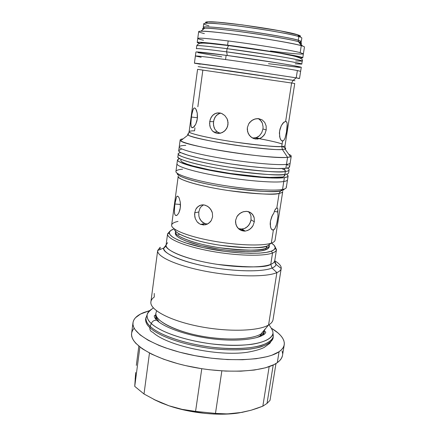 <?xml version="1.0" encoding="UTF-8"?>
<svg xmlns="http://www.w3.org/2000/svg" width="436" height="436" viewBox="0 0 436 436"><rect width="100%" height="100%" fill="white"/><g stroke="black" fill="none" stroke-linecap="round" stroke-linejoin="round"><path stroke-width="0.65" d="M298.976 57.53C302.519 57.367 290.371 54.778 272.549 51.884L228.551 45.584L227.085 48.679L270.195 54.941C287.973 57.748 302.775 60.555 302.241 61.111C304.437 60.337 261.159 53.11 227.085 48.679L226.633 51.851C260.679 56.342 303.941 63.46 301.772 64.103L295.21 63.825M229.025 45.518L238.748 46.816L228.551 45.584L227.085 48.679C207.585 46.162 197.481 45.181 196.772 45.726C197.219 44.984 214.861 47.061 227.085 48.679L226.633 51.851C214.425 50.216 196.805 48.08 196.369 48.723C197.067 48.254 207.155 49.295 226.633 51.851L227.314 55.492L226.633 51.851L269.715 58.113C287.488 60.887 302.295 63.618 301.772 64.103L302.241 61.111L295.657 60.931M269.039 324.864C271.764 328.591 273.072 331.311 272.969 333.033L273.209 337.622C272.647 341.132 268.451 344.255 260.614 346.974C248.983 350.233 229.085 350.817 209.356 348.299C173.893 343.219 155.221 333.077 149.853 327.627C149.684 329.998 150.649 331.534 152.736 332.254C150.649 331.534 149.684 329.998 149.853 327.627C146.905 325.043 145.488 322.171 145.602 319.005C145.488 322.171 146.905 325.043 149.853 327.627L150.186 326.368C147.057 323.665 145.668 320.651 146.011 317.332C145.417 320.128 146.807 323.141 150.186 326.368L151.303 323.517C156.633 328.858 175.523 338.919 211.008 343.83C226.257 345.579 239.865 345.737 251.839 344.309C266.265 342.02 272.522 337.42 272.969 333.033C272.571 341.502 251.163 347.094 221.651 344.903C192.183 342.772 161.369 333.126 151.303 323.517C152.491 321.081 154.317 319.986 156.775 320.22C154.317 319.986 152.491 321.081 151.303 323.517C147.957 320.362 146.572 317.413 147.145 314.678C146.818 317.926 148.207 320.869 151.303 323.517L150.186 326.368C160.334 336.183 191.518 346.015 221.363 348.141C251.245 350.337 272.903 344.571 273.296 335.9L273.012 333.426L273.296 335.9C273.023 339.41 269.126 342.571 261.6 345.377C250.346 348.756 230.535 349.509 210.583 347.061C174.651 342.091 155.554 331.823 150.186 326.368L149.853 327.627C155.221 333.077 173.893 343.219 209.356 348.299C224.638 350.13 238.421 350.359 250.705 348.985C265.579 346.756 272.402 342.113 273.209 337.622L269.933 343.236L264.151 347.448C260.27 349.4 254.537 351.029 246.95 352.332C217.052 356.61 166.563 345.59 152.823 332.276M263.911 332.886L263.05 335.055L263.911 332.886C264.57 331.36 265.192 331.126 265.78 332.183C264.614 337.399 244.334 341.944 217.858 339.41C191.807 337.017 165.331 328.51 156.829 320.231C155.112 318.574 154.262 317.136 154.279 315.92C154.884 314.781 155.418 315.179 155.865 317.125L156.093 316.144L156.072 319.452L155.865 317.125M159.44 322.395L156.775 320.22L159.44 322.395M151.723 309.113C149.003 310.89 147.477 312.743 147.145 314.678C147.608 312.579 149.134 310.726 151.723 309.113M155.418 318.667L155.532 317.997M263.982 333.818L263.9 334.494M285.357 171.506C276.44 172.749 248.831 170.449 222.627 166.089C196.385 161.74 177.675 156.404 178.291 153.864C175.899 155.81 198.304 162.601 231.402 167.468C263.082 171.501 281.067 172.847 285.357 171.506L284.288 168.432L285.357 171.506C287.531 171.261 288.768 170.765 289.057 170.024C288.954 170.694 287.716 171.19 285.357 171.506L284.893 174.427L285.357 171.506M180.771 152.605C178.629 153.069 177.806 153.488 178.291 153.864L177.91 156.731C177.278 159.353 195.966 164.775 222.191 169.135C248.373 173.512 275.972 175.752 284.893 174.427C280.599 175.833 262.619 174.531 230.955 170.52C197.884 165.658 175.506 158.748 177.91 156.731C177.408 156.949 177.986 157.56 179.643 158.573M281.378 177.043C283.237 177.207 284.403 176.335 284.893 174.427C284.403 176.335 283.237 177.207 281.378 177.043L269.895 177.392L261.589 176.972L230.639 173.49L209.672 169.86L192.837 165.936L186.881 164.078L192.837 165.936L209.672 169.86L230.639 173.49L261.589 176.972L269.895 177.392L281.378 177.043M282.719 169.206L285.324 170.242L282.719 169.206M288.61 172.879C288.316 173.648 287.073 174.166 284.893 174.427C287.259 174.089 288.496 173.572 288.61 172.879L289.057 170.024C289.281 169.037 288.605 168.4 287.041 168.111M228.175 40.951L227.576 45.191C261.687 49.546 304.977 56.903 302.758 57.825L300.001 57.999L302.704 57.89L299.543 56.707L280.054 52.99L227.576 45.191L228.175 40.951C255.3 44.358 291.161 50.205 300.181 52.625C291.161 50.205 255.3 44.358 228.175 40.951C208.631 38.521 198.494 37.681 197.759 38.417C198.494 37.681 208.631 38.521 228.175 40.951M204.375 33.599C198.266 32.111 197.11 31.31 200.914 31.196C211.705 30.476 287.618 41.409 301.265 45.66L300.181 52.625L303.385 53.83L300.181 52.625L301.265 45.66C293.183 43.371 267.143 38.82 242.062 35.398C216.943 31.959 198.576 30.422 198.68 31.594L197.219 42.428C197.939 41.791 208.059 42.712 227.576 45.191L199.77 42.238L197.552 42.276L197.404 42.614L199.808 43.382L197.219 42.428M203.476 40.221C199.683 39.365 197.78 38.766 197.759 38.417M299.57 42.063L301.276 41.633C301.325 41.316 300.317 40.853 298.262 40.248L298.834 36.58L298.262 40.248C294.698 38.826 278.964 35.954 251.06 31.626C221.864 27.397 201.579 26.046 203.263 27.332L203.263 27.332C203.203 26.122 220.235 27.419 243.424 30.558C266.581 33.692 290.676 37.981 298.262 40.248L298.589 41.763L298.262 40.248C300.164 40.788 301.167 41.246 301.276 41.633L299.679 42.101C301.897 42.837 302.224 43.3 300.655 43.486C302.153 43.218 301.832 42.755 299.679 42.101L298.589 41.763L301.265 45.66L298.589 41.763C285.651 37.583 214.997 27.413 204.658 28.236C202.326 28.313 201.884 28.662 203.329 29.288M208.909 25.806C203.258 24.302 202.288 23.44 205.999 23.217C216.523 22.187 286.087 32.188 298.834 36.58C291.259 34.221 267.148 29.861 243.975 26.749C220.758 23.626 203.705 22.421 203.754 23.735L203.263 27.332L204.658 28.236C209.52 27.871 235.898 30.711 259.867 34.444C282.577 38.145 295.488 40.581 298.589 41.763L299.679 42.101L302.426 46.003L301.265 45.66C303.44 46.271 304.502 46.728 304.453 47.023L303.385 53.83C301.799 54.533 290.812 53.579 270.418 50.968M300.469 36.313L299.952 35.665L297.575 34.76L298.834 36.58L297.575 34.76C285.177 30.422 218.038 20.77 207.749 21.833C205.22 21.969 204.871 22.427 206.708 23.195M225.548 59.552C252.526 63.242 288.3 68.735 297.374 70.55L300.633 71.351L297.374 70.55C288.3 68.735 252.526 63.242 225.548 59.552C206.114 56.903 196.058 55.721 195.388 55.999C196.058 55.721 206.114 56.903 225.548 59.552L226.142 55.334L225.548 59.552M195.928 52.015C196.614 51.633 206.686 52.74 226.142 55.334L278.517 63.067L293.341 65.585L301.26 67.384C303.402 66.882 260.156 59.89 226.142 55.334L196.255 51.933L195.928 52.02L195.388 55.999L201.154 57.274M179.229 146.877L178.716 150.709C178.111 153.15 196.849 158.399 223.112 162.726C249.338 167.07 276.953 169.435 285.858 168.285L287.58 157.331C278.708 158.164 251.054 155.581 224.753 151.292C198.418 147.014 179.588 142.087 180.155 139.967L179.229 146.877C178.64 149.205 197.404 154.339 223.701 158.65C249.948 162.971 277.579 165.418 286.474 164.377C277.579 165.418 249.948 162.971 223.701 158.65C197.404 154.339 178.64 149.205 179.229 146.877C179.419 146.016 181.61 145.51 185.807 145.352M183.066 138.877C180.346 139.193 179.539 139.82 180.646 140.746C183.932 146.027 271.154 159.625 287.58 157.331L282.37 149.488C267.6 151.047 191.578 139.275 188.118 134.958C187.327 134.392 187.48 133.966 188.581 133.689C187.496 133.923 187.344 134.348 188.118 134.958C189.447 136.757 213.209 142.141 239.533 145.771C264.543 148.921 278.822 150.158 282.37 149.488L281.727 146.523C283.683 146.447 284.779 146.174 285.019 145.7L285.046 149.096L282.37 149.488L287.58 157.331L290.55 156.78C291.875 156.208 291.281 155.38 288.768 154.295C290.485 155.031 291.308 155.657 291.248 156.17C291.155 156.737 289.935 157.118 287.58 157.331L285.858 168.285L277.492 168.563L264.903 167.925L249.196 166.394L231.919 164.11L214.872 161.298L199.808 158.263L188.199 155.314L181.022 152.731L179.703 151.99L178.711 150.736L179.861 149.804L181.202 149.472M282.125 143.984C277.743 142.403 268.778 140.387 255.229 137.94C267.949 140.196 276.909 142.212 282.125 143.984M284.964 147.75C285.94 148.382 285.967 148.834 285.046 149.096L282.37 149.488L281.727 146.523L282.577 141.079L281.187 140.348L280.021 138.185L279.378 133.04L279.983 129.143L281.334 125.59L283.111 122.919L285.645 121.333L291.608 83.02L197.573 69.329L202.849 70.141L197.846 106.755M194.968 127.797L194.554 130.838C191.42 130.795 189.606 131.083 189.115 131.71C188.684 133.302 204.958 137.302 227.538 140.926C250.079 144.556 273.895 146.97 281.727 146.523C283.852 146.409 284.948 146.136 285.019 145.7L294.736 83.505L291.608 83.02L293.145 80.328L294.949 80.742L293.145 80.328L296.235 77.842L230.769 68.016C204.38 64.239 189.589 62.343 195.884 63.476M209.591 123.617L210.147 119.644L211.885 116.21L214.61 113.818L218 112.837L221.586 113.436L224.807 115.535L227.107 118.794L228.077 122.723L227.505 126.729L225.483 130.173L222.382 132.539L218.752 133.471L215.188 132.833L212.245 130.74L210.31 127.508L209.591 123.617M247.272 129.656L247.37 127.617L248.733 123.797L251.419 120.767L254.951 118.974L258.744 118.663L262.189 119.889L264.761 122.445L266.151 125.96L266.216 129.923L264.974 133.738L263.905 135.405L261.055 137.934L257.551 139.084L253.872 138.659L250.591 136.708L248.253 133.541L247.272 129.656M197.475 116.979L196.941 120.886L195.742 124.287L194.184 126.68L193.393 127.394L192.025 127.715L191.148 126.576L190.854 122.576L191.671 115.126L193.137 109.196L194.145 107.997L194.712 107.97L195.889 109.076L197.252 113.202L197.475 116.979M202.228 67.275L231.249 71.133L293.145 80.328L291.608 83.02L197.573 69.329L189.115 131.71C187.142 132.86 206.473 137.88 234.988 142.076C262.341 145.717 277.917 147.199 281.727 146.523L282.577 141.079L282.097 141.002M200.211 64.212L194.423 63.155L237.239 68.943L296.235 77.842L297.374 70.55L296.235 77.842L299.516 78.485L301.26 67.384M177.485 159.881L175.931 171.479C175.25 174.547 193.813 180.395 219.935 184.831C246.018 189.284 273.568 191.219 282.533 189.464L283.782 181.518C274.838 183.049 247.261 180.951 221.128 176.542C194.952 172.144 176.324 166.519 176.978 163.691C176.324 166.519 194.952 172.144 221.128 176.542C247.261 180.951 274.838 183.049 283.782 181.518L284.392 177.637C275.459 179.054 247.871 176.88 221.711 172.487C195.508 168.111 176.847 162.595 177.485 159.876L179.572 158.562M175.359 233.2L175.506 234.35L177.229 236.465L180.776 238.748L186.063 241.103L201.029 245.648L219.728 249.288L229.461 250.553L247.528 251.686L255.065 251.523L261.186 250.88L265.66 249.806L265.884 248.357C257.829 251.289 234.301 250.591 212.337 246.509C190.341 242.454 174.771 235.985 175.545 231.821L175.354 233.244C174.574 237.446 190.134 243.947 212.125 248.013C234.078 252.101 257.6 252.771 265.66 249.806C267.84 249.021 269.017 248.068 269.197 246.94L269.421 245.517C269.061 246.776 267.884 247.724 265.884 248.357L267.339 245.942C263.295 248.52 247.719 248.313 220.611 245.315C192.38 241.195 172.874 232.748 174.776 229.249C174.405 233.478 190.548 239.98 212.986 244.056C235.386 248.155 259.18 248.863 267.339 245.942L271.312 243.135L273.361 230.077L271.683 229.472L270.783 227.886L270.173 224.148L270.418 221.145L271.753 216.654L273.83 213.084L274.756 210.348L275.596 208.958L276.822 207.956L279.1 193.404C270.505 195.175 244.416 193.404 219.788 189.17C195.115 184.957 177.556 179.294 178.215 176.258L171.642 225.09C170.803 229.494 187.992 236.47 212.348 240.912C236.661 245.386 262.597 246.231 271.312 243.135C273.639 242.334 274.898 241.348 275.083 240.181L282.735 191.508C282.424 192.407 281.215 193.039 279.1 193.404L280.593 190.892C276.359 192.603 259.011 191.584 228.546 187.834C196.756 183.158 175.168 175.855 177.452 173.463C176.874 176.498 194.881 182.199 220.098 186.483C245.272 190.788 271.868 192.63 280.593 190.892L282.533 189.464C273.247 191.3 243.746 189.093 216.97 184.314C190.134 179.561 172.945 173.566 176.324 170.808C177.207 170.035 179.289 169.495 182.58 169.19M286.109 186.826C286.801 187.992 285.607 188.875 282.533 189.464L280.593 190.892C282.713 190.537 283.934 189.927 284.267 189.05C284.119 189.834 282.893 190.45 280.593 190.892L279.1 193.404L276.822 207.956L277.41 208.092L277.786 208.8L277.874 211.591M281.858 189.96L282.354 190.456L281.858 189.96M194.598 214.79L194.707 212.823L195.846 209.22L198.069 206.49L201.105 205.018L204.577 205.029L207.977 206.533L210.741 209.302L212.381 212.926L212.588 216.866L211.297 220.512L210.152 222.044L207.133 224.229L203.59 224.981L200.108 224.18L197.219 221.951L195.317 218.654L194.598 214.79M235.527 222.284L235.614 220.322L236.95 216.605L239.582 213.624L243.065 211.792L246.82 211.356L250.242 212.376L252.82 214.697L254.226 217.978L254.313 221.771L253.087 225.499L252.024 227.167L249.185 229.756L245.702 231.031L242.056 230.769L238.808 228.998L236.497 226.012L235.527 222.284M180.477 205.945L179.964 209.716L178.847 212.855L177.403 214.91L176.678 215.428L175.419 215.362L174.613 213.88L174.345 209.553L175.136 202.206L176.531 196.919L177.468 196.129L177.992 196.298L179.071 197.748L180.297 202.162L180.477 205.945M275.105 239.827C275.138 241.146 273.873 242.247 271.312 243.135C262.494 246.275 235.941 245.348 211.4 240.737C186.815 236.154 170.035 229.074 171.724 224.747C172.253 223.303 174.345 222.186 178.008 221.395M276.822 207.956L277.443 208.125L277.825 208.948L277.819 212.076L274.342 211.329L277.819 212.076L277.977 216.3L277.078 222.202L275.95 226.366L274.484 229.238L273.361 230.077L271.999 229.772L273.361 230.077L271.312 243.135L267.339 245.942L270.827 243.479L267.339 245.942L265.884 248.357L265.66 249.806L268.358 248.351L269.203 246.912M244.236 230.486L239.26 229.363L244.236 230.486M205.748 224.714L200.773 224.464L205.748 224.714M156.589 310.835L155.772 313.729C155.707 321.098 174.051 330.815 199.448 335.764C224.802 340.756 251.61 339.769 260.946 334.02L260.041 336.042C262.385 334.619 263.758 333.017 264.161 331.235C263.567 333.24 262.194 334.837 260.041 336.042L260.946 334.02L264.968 329.66L264.221 330.919M132.991 322.662L131.612 333.349C129.732 344.287 154.23 359.248 190.434 366.665C226.578 374.159 264.974 371.87 277.307 362.643L279.073 351.716C266.788 360.534 228.339 362.523 192.085 355.095C155.777 347.737 131.16 333.191 132.991 322.662C133.672 318.493 137.318 315.097 143.935 312.481L149.717 310.601L140.512 314.045L135.465 317.74L133.928 319.839L133.084 322.09L132.969 324.477L133.607 326.973L135.002 329.556L140.092 334.892L148.185 340.26L159.031 345.41L165.364 347.819L179.523 352.168L195.105 355.683L211.346 358.19L227.439 359.558L242.59 359.727L256.079 358.719L267.317 356.61L271.955 355.187L279.073 351.716L277.307 362.643C280.353 360.441 282.092 358.016 282.517 355.362L284.245 344.751C283.841 347.285 282.114 349.612 279.073 351.716L281.52 349.71L283.204 347.557L284.136 345.29L284.327 342.925L283.792 340.494L282.561 338.025L280.659 335.529L278.119 333.039L271.666 328.39C280.631 333.889 284.822 339.339 284.25 344.729M260.041 336.042L256.75 337.617L260.041 336.042M158.502 321.06C156.78 319.098 155.979 317.234 156.099 315.468C155.919 317.086 156.72 318.95 158.502 321.06M167.615 242.689L166.094 244.961C165.13 250.188 183.098 258.123 208.719 262.913C234.301 267.737 261.605 268.205 270.761 264.352L272.544 253C263.42 256.542 236.072 255.856 210.419 251.087C184.717 246.345 166.661 238.721 167.588 233.821L169.98 231.151L167.566 234.083C167.228 239.032 185.562 246.569 211.089 251.207C236.579 255.878 263.491 256.504 272.544 253L271.356 251.158C262.516 254.51 236.383 253.861 211.64 249.338C186.859 244.847 169.01 237.571 169.282 232.797C169.342 231.178 171.016 229.886 174.291 228.916M281.209 268.511C281.498 266.107 279.34 263.535 274.729 260.788C279.329 263.529 281.493 266.096 281.209 268.494C280.958 270.064 279.514 271.432 276.876 272.604C279.509 271.437 280.948 270.075 281.209 268.511L276.075 264.412L274.713 260.875L276.075 264.412C275.607 265.976 274.26 267.181 272.031 268.031L270.761 264.352C272.99 263.529 274.309 262.352 274.724 260.81L276.479 249.708C276.271 250.994 274.963 252.09 272.544 253C274.8 252.155 276.092 251.141 276.419 249.964L274.947 246.465L276.479 249.708M167.588 233.821L166.094 244.961C163.435 249.256 184.891 259.567 217.297 264.363C248.411 267.715 266.233 267.709 270.761 264.352C273.187 263.36 274.506 262.178 274.724 260.81C274.511 261.529 274.794 262.554 275.568 263.884L276.075 264.412C275.803 265.807 274.451 267.012 272.031 268.031L276.876 272.604L268.56 325.005L260.946 334.02L268.56 325.005C258.368 331.169 228.257 332.118 199.677 326.542C171.054 321.01 150.584 310.383 150.851 302.524C150.867 300.469 152.011 298.644 154.279 297.052L154.24 293.423M157.685 250.471L160.208 247.228L157.679 250.487C156.568 256.63 177 265.906 206.332 271.41C235.614 276.953 266.701 277.247 276.876 272.604C266.701 277.252 235.587 276.953 206.293 271.405C176.956 265.895 156.54 256.613 157.685 250.471L150.894 301.826C149.537 309.631 169.484 320.52 198.424 326.297C227.309 332.123 258.226 331.267 268.56 325.005C271.23 323.425 272.729 321.643 273.045 319.648L281.209 268.494M270.02 400.352L275.983 363.515L270.02 400.352L267.028 403.409L270.02 400.352M273.219 365.003L267.028 403.409L273.219 365.003M190.832 124.156L191.393 117.022L197.426 117.769L191.393 117.022L192.331 111.703L193.617 108.417M191.148 126.576L190.924 125.503M195.301 108.33L196.434 110.161L197.252 113.202L197.301 118.957L195.742 124.287L193.213 127.508M192.429 127.775L192.025 127.715M285.335 121.361L286.272 121.54L287.062 123.001L287.253 125.666L286.708 131.051L285.068 138.054L283.918 140.261L282.577 141.079M255.698 139.073L252.139 137.852L249.272 135.247L247.572 131.656L247.37 127.617L248.733 123.797L249.932 122.156L253.109 119.698L256.412 118.668M252.439 138.027L256.215 137.678L259.393 135.803L261.725 132.746L262.946 128.963L266.216 129.923L264.974 133.738L262.592 136.817L259.36 138.697M217.406 132.015L213.727 132.037L212.245 130.74L210.31 127.508L209.792 125.612L209.711 121.595L213.498 121.677L213.564 125.65L214.861 129.241L217.281 131.928L220.3 133.263M222.028 113.627L224.807 115.535L227.107 118.794L227.783 120.712L227.99 124.761L226.66 128.56L224.039 131.514L220.6 133.193L216.921 133.351M174.324 211.209L174.869 204.01L180.482 204.479L174.869 204.01L176.531 196.919L176.978 196.342L177.992 196.298L179.071 197.748L180.297 202.162L180.302 207.874L178.847 212.855L177.403 214.91L176.144 215.58M174.613 213.88L174.405 212.67M175.419 215.362L176.814 215.357M202.811 204.833L202.974 205.116M272.217 229.919L271.197 228.78L270.462 226.791L270.418 221.145L272.396 215.319L273.83 213.084L274.773 210.321L276.348 208.19M238.339 228.573L242.067 229.102L245.19 231.091L243.86 231.096L240.34 230.055L237.5 227.63L235.827 224.208L235.614 220.322L236.95 216.605L238.121 214.997L241.25 212.55L244.307 211.487M242.067 229.102L244.345 228.589L247.512 226.622L249.839 223.543L251.043 219.842L254.313 221.771L253.087 225.499L250.716 228.6L247.501 230.573M198.56 223.221L197.219 221.951L195.317 218.654L194.799 216.763L194.707 212.823L198.783 212L198.86 215.896L199.356 217.766L201.214 221.036L204.637 223.505L207.514 224.05M206.936 205.901L209.471 207.787L211.722 211.035L212.381 212.926L212.588 216.866L211.297 220.512L208.751 223.297L205.394 224.802L200.691 224.431L204.637 223.505M203.269 204.844L205.629 205.329M203.443 204.86L200.876 206.942L199.906 208.424L198.783 212L194.707 212.823L195.846 209.22L196.832 207.721L199.503 205.579L202.582 204.833M248.869 211.771L251.665 213.395L253.681 216.24L254.226 217.978L254.313 221.771L251.043 219.842L250.967 216.093L250.433 214.376L248.575 211.683M245.697 211.335L248.16 211.569M277.596 208.724L277.536 208.234L277.596 208.724M277.65 212.043L277.683 210.337L277.65 212.043M220.643 113.12L218.316 113.97L215.64 116.336L214.654 117.927L213.498 121.677L209.711 121.595L210.882 117.818L213.15 114.853L216.251 113.131L219.799 112.935L221.101 113.262M257.371 118.597L258.744 118.663L262.189 119.889L264.761 122.445L266.151 125.96L266.216 129.923L262.946 128.963L263.082 126.98L262.368 123.214L260.406 120.162L258.243 118.614M281.438 140.599L280.555 139.427L279.623 136.659L279.574 131.083L281.334 125.59L284.021 122.036M219.662 113.371L220.006 112.973L219.662 113.371M136.321 365.384L138.833 346.162L136.321 365.384M144.005 393.991L149.472 353.051L144.005 393.991L134.735 386.367L144.005 393.991L156.241 400.591L144.005 393.991M139.896 347.023L134.735 386.367L135.656 372.551L134.735 386.367L139.896 347.023M215.471 413.404L221.853 370.878L215.471 413.404L195.568 411.393L215.471 413.404L227.287 413.922L215.471 413.404M153.701 399.349L168.961 405.774L182.166 409.371L195.568 411.393L201.781 368.698L195.568 411.393L182.166 409.371L175.501 407.774L168.961 405.774L156.241 400.591L168.961 405.774C190.57 413.235 219.373 416.102 239.162 412.887L227.287 413.922L242.116 412.374M154.322 399.67L161.233 402.864L168.961 405.774L177.354 408.336L186.248 410.489L204.751 413.372L213.972 414.047L231.353 413.791L239.162 412.887L251.049 410.243L262.832 406.172L269.17 366.66L262.832 406.172L267.028 403.409L262.832 406.172L256.968 408.363L251.049 410.243L241.855 412.423M271.454 243.086L274.097 245.245L275.23 247.501L274.326 249.501L271.356 251.158L272.544 253L270.761 264.352L272.031 268.031C262.635 272.108 234.541 271.732 208.114 266.761C181.638 261.823 162.966 253.545 163.767 248.03L166.083 245.027L163.767 248.03C161.2 252.608 183.736 263.393 217.106 268.271C249.419 272.854 267.099 270.364 272.031 268.031L276.876 272.604L268.56 325.005C270.925 323.61 272.369 322.051 272.892 320.324M160.208 247.228L159.892 249.594M271.334 243.01C274.282 244.907 275.552 246.651 275.149 248.237C274.816 249.37 273.552 250.346 271.356 251.158L266.347 252.39L259.464 253.131L250.934 253.332L241.119 252.973L224.916 251.403L203.165 247.648L184.853 242.65L177.992 239.974L173.032 237.337L170.116 234.84L169.293 232.595L170.509 230.666L173.648 229.118M262.412 334.232L261.398 333.742M131.618 333.327L131.585 335.23L132.206 337.818L133.585 340.494L135.732 343.23L142.3 348.778L151.766 354.212L163.8 359.269L177.91 363.7L185.54 365.602L201.508 368.654L209.645 369.766L225.701 371.091L240.825 371.172L254.297 370.05L265.535 367.793L274.102 364.567L277.307 362.643L279.759 360.545L281.454 358.305L282.403 355.945M282.61 353.487L282.092 350.969M134.114 328.215L132.566 330.406L131.71 332.75M135.972 375.32L135.16 378.541M156.132 315.146L155.772 313.729C153.957 320.144 176.858 332.957 208.512 337.3C239.179 341.366 255.976 337.279 260.946 334.02M179.839 234.312L178.395 234.486M269.175 246.204L268.625 245.037M269.421 245.517C269.241 246.634 268.064 247.583 265.884 248.357C261.856 250.956 246.433 250.744 219.608 247.735C191.747 243.577 173.315 235.206 175.545 231.821L175.583 231.184M180.875 160.96L180.935 159.805L180.875 160.96L182.858 162.399L186.881 164.078M284.435 174.487L284.79 174.891L284.435 174.487M284.953 175.261L284.19 176.313M287.684 175.054L287.983 176.329L287.329 176.853L284.392 177.637L272.244 178.019L253.223 176.711L230.497 173.877L208.185 170.013L190.303 165.833L179.763 162.083L177.697 160.557L177.485 159.908L178.646 158.857M288.114 176.019L286.288 187.578C286.158 188.385 284.904 189.017 282.533 189.464L283.782 181.518C286.152 181.131 287.395 180.564 287.515 179.812C287.395 180.564 286.152 181.131 283.782 181.518L284.392 177.637C286.757 177.272 288 176.733 288.114 176.019L286.752 174.324M277.819 212.076L277.977 216.3L276.74 223.679L275.007 228.475L273.361 230.077M282.735 191.508C282.61 192.314 281.394 192.946 279.1 193.404C274.909 195.137 257.878 194.162 227.995 190.488C196.843 185.889 175.893 178.651 178.215 176.258M286.725 164.595L288.169 165.331M289.112 166.007L289.537 166.617M289.558 166.874L288.79 167.62L285.858 168.285C288.223 167.996 289.455 167.528 289.558 166.879L290.158 163.059C290.06 163.674 288.834 164.116 286.474 164.377C288.834 164.116 290.06 163.674 290.158 163.059L291.248 156.17M298.022 78.376C300.48 78.644 299.886 78.469 296.235 77.842L293.145 80.328L198.157 66.621M287.226 124.206L286.376 132.975L285.068 138.054L283.918 140.261M286.746 122.102L287.062 123.001M294.736 83.505L291.608 83.02L285.645 121.333M281.999 146.507C285.498 147.695 286.512 148.556 285.046 149.096L290.55 156.78M268.5 63.716L299.755 67.444M197.977 52.652L221.755 56.822M299.63 36.619C301.091 36.373 300.731 35.856 298.551 35.076L280.081 30.831L242.454 24.917L217.553 22.198L207.988 21.822L205.906 22.083L205.672 22.618M301.276 41.633L301.837 38.046C301.886 37.703 300.884 37.213 298.834 36.58L299.832 36.907L298.551 35.076M200.931 43.229L200.789 42.766L200.931 43.229M206.947 43.011L212.79 43.578M298.927 57.002L278.114 52.811L238.748 46.816L278.114 52.811L292.033 55.35L299.478 57.421M202.909 42.739L200.789 42.766M257.889 136.915L259.393 135.803L261.725 132.746L262.946 128.963L263.082 126.98L262.368 123.214L261.535 121.573L259.017 119.044M252.586 138.043L256.428 137.602L259.573 138.626M219.918 113.295L216.872 114.995L215.64 116.336L213.929 119.737L213.373 123.671L214.06 127.525L214.861 129.241L217.281 131.928L218.839 132.806M238.95 228.78L240.743 229.107L244.345 228.589L246.013 227.772L248.798 225.199L250.596 221.744L251.043 219.842L250.967 216.093L250.373 214.24M201.105 206.669L199.906 208.424L198.783 212L198.86 215.896L199.356 217.766L200.146 219.51L202.527 222.305L205.738 223.842M302.241 61.111C306.214 55.574 263.791 50.712 228.578 45.573L209.198 43.442C205.203 43.322 198.489 41.987 196.772 45.726L196.369 48.723M153.243 307.969C149.553 310.775 147.521 313.01 147.145 314.678L145.602 319.005M303.385 53.83L302.758 57.819M200.914 31.196L204.658 28.236M205.999 23.217L207.749 21.833M180.646 140.746L188.118 134.958L189.115 131.716M194.423 63.155L195.388 55.999M283.547 189.246L283.106 190.167M167.566 234.083L169.282 232.797M193.094 127.574L191.578 127.394M283.187 140.904L281.427 140.594M273.563 230.001L271.808 229.603M157.679 250.487L163.767 248.03C163.522 248.564 166.143 246.351 166.094 244.961M276.419 249.964L275.149 248.237"/></g></svg>
